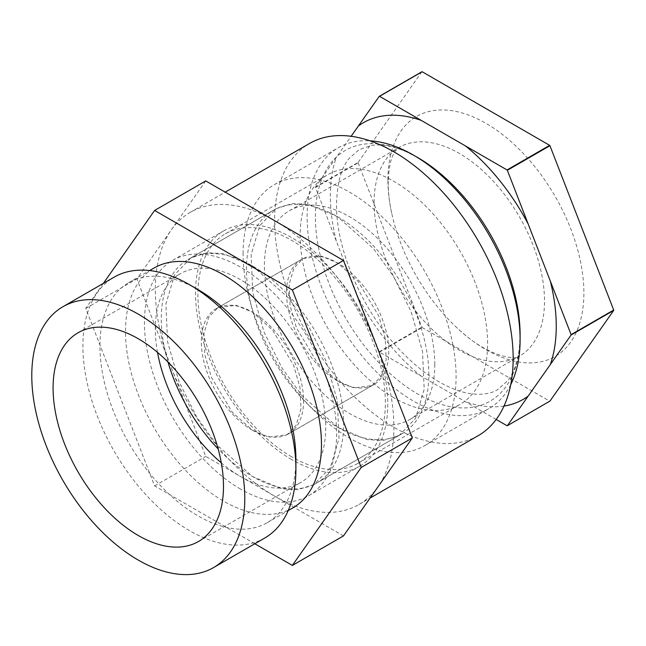 <?xml version="1.0" encoding="UTF-8"?>
<svg xmlns="http://www.w3.org/2000/svg" width="646" height="646" viewBox="0 0 646 646"><rect width="100%" height="100%" fill="white"/><g stroke="black" fill="none" stroke-linecap="round" stroke-linejoin="round"><path stroke-width="0.48" stroke-dasharray="3.23 2.42" d="M393.882 397.774A132.543 76.519 60 0 1 307.302 280.978A132.543 76.519 60 0 1 327.619 174.775A132.543 76.519 60 0 1 393.882 181.34A132.543 76.519 60 0 1 480.471 298.137A132.543 76.519 60 0 1 460.154 404.339A132.543 76.519 60 0 1 393.882 397.774M291.645 456.803A132.543 76.519 60 0 1 205.057 340.006A132.543 76.519 60 0 1 225.373 233.804A132.543 76.519 60 0 1 291.645 240.369A132.543 76.519 60 0 1 378.233 357.165A132.543 76.519 60 0 1 357.916 463.368A132.543 76.519 60 0 1 291.645 456.803M291.645 459.556A135.91 78.473 60 0 1 202.86 339.788A135.91 78.473 60 0 1 223.694 230.88A135.91 78.473 60 0 1 291.645 237.615A135.91 78.473 60 0 1 380.437 357.383A135.91 78.473 60 0 1 359.604 466.291A135.91 78.473 60 0 1 291.645 459.556M240.53 489.07A135.91 78.473 60 0 1 151.737 369.302A135.91 78.473 60 0 1 172.571 260.395A135.91 78.473 60 0 1 240.53 267.129A135.91 78.473 60 0 1 329.315 386.897A135.91 78.473 60 0 1 308.481 495.805A135.91 78.473 60 0 1 240.53 489.07M157.527 352.393A120.487 69.566 60 0 1 180.282 273.751A120.487 69.566 60 0 1 240.53 279.718A120.487 69.566 60 0 1 319.237 385.896A120.487 69.566 60 0 1 300.77 482.449A120.487 69.566 60 0 1 240.53 476.482A120.487 69.566 60 0 1 221.287 462.827M264.715 538.045A150.615 86.96 60 0 1 189.407 530.592A150.615 86.96 60 0 1 91.013 397.863A150.615 86.96 60 0 1 114.1 277.174M295.908 459.266A138.567 79.999 60 0 1 267.21 522.695A138.567 79.999 60 0 1 197.926 515.831A138.567 79.999 60 0 1 107.406 393.729A138.567 79.999 60 0 1 128.643 282.698A138.567 79.999 60 0 1 197.926 289.553M292.767 507.934A138.567 79.999 60 0 1 223.484 501.078A138.567 79.999 60 0 1 132.963 378.968A138.567 79.999 60 0 1 154.208 267.937M205.743 180.928L136.871 278.902L205.743 456.399L274.607 496.152A168.687 97.393 60 0 1 171.303 367.647A168.687 97.393 60 0 1 171.303 229.919A168.687 97.393 60 0 1 190.263 212.34A168.687 97.393 60 0 1 274.607 220.69A168.687 97.393 60 0 1 377.902 349.195A168.687 97.393 60 0 1 377.902 486.931A168.687 97.393 60 0 1 358.95 504.51A168.687 97.393 60 0 1 274.607 496.152L343.47 535.914M478.226 435.646A168.687 97.393 60 0 1 393.882 427.289A168.687 97.393 60 0 1 283.683 278.644A168.687 97.393 60 0 1 309.539 143.469M254.823 543.762L154.62 485.913L85.757 308.417L103.352 283.384M154.62 485.913L205.743 456.399M85.757 308.417L136.871 278.902M496.185 419.456L379.541 352.11A180.735 104.345 60 0 1 379.259 351.763L315.498 187.437A180.735 104.345 60 0 1 315.498 187.243A180.735 104.345 60 0 1 315.498 187.057L351.117 136.29M243.082 253.652A150.615 86.96 60 0 1 274.275 184.699A150.615 86.96 60 0 1 390.337 225.05A150.615 86.96 60 0 1 456.084 376.626A150.615 86.96 60 0 1 424.89 445.57A150.615 86.96 60 0 1 308.828 405.22A150.615 86.96 60 0 1 243.082 253.652M510.728 384.693A150.615 86.96 60 0 1 488.909 408.603A150.615 86.96 60 0 1 372.847 368.252A150.615 86.96 60 0 1 307.108 216.685A150.615 86.96 60 0 1 338.302 147.74A150.615 86.96 60 0 1 369.916 140.796M387.923 179.863A138.567 79.999 60 0 1 485.897 123.297A138.567 79.999 60 0 1 583.879 293.001A138.567 79.999 60 0 1 457.207 328.047A138.567 79.999 60 0 1 392.219 215.473A138.567 79.999 60 0 1 387.923 179.863M434.782 364.328A120.487 69.566 60 0 1 409.822 419.488A120.487 69.566 60 0 1 316.976 387.204A120.487 69.566 60 0 1 264.384 265.95A120.487 69.566 60 0 1 289.335 210.79A120.487 69.566 60 0 1 382.19 243.066A120.487 69.566 60 0 1 434.782 364.328M315.498 187.437L358.102 162.84A180.735 104.345 60 0 1 358.102 162.647A180.735 104.345 60 0 1 358.102 162.461L315.498 187.057M379.541 352.11L422.145 327.514A180.735 104.345 60 0 1 421.862 327.167L379.259 351.763M549.94 401.109A180.735 104.345 60 0 1 549.657 401.142L507.062 425.73M422.145 327.514L549.657 401.142M358.102 162.84L421.862 327.167M421.862 71.754L358.102 162.461M252.457 430.244A72.295 41.74 60 0 1 205.226 366.532A72.295 41.74 60 0 1 216.305 308.602A72.295 41.74 60 0 1 252.457 312.188A72.295 41.74 60 0 1 299.679 375.891A72.295 41.74 60 0 1 288.6 433.821A72.295 41.74 60 0 1 252.457 430.244L232.382 412.39L211.29 377.127L204.871 354.759L203.926 333.498L208.787 317.162L217.888 307.69L236.161 305.292L252.457 312.188L272.523 330.033L293.615 365.305L300.043 387.673L300.979 408.926L296.126 425.262L287.026 434.734L268.752 437.132L252.457 430.244M337.656 381.051A72.295 41.74 60 0 1 290.425 317.348A72.295 41.74 60 0 1 301.504 259.417A72.295 41.74 60 0 1 337.656 262.995A72.295 41.74 60 0 1 384.879 326.698A72.295 41.74 60 0 1 373.8 384.628A72.295 41.74 60 0 1 337.656 381.051L353.951 387.939L372.225 385.541L381.326 376.077L386.187 359.733L385.242 338.48L378.814 316.112L357.723 280.849L337.656 262.995L321.361 256.107L303.087 258.505L293.987 267.977L289.125 284.313L290.07 305.566L296.49 327.934L317.582 363.205L337.656 381.051M337.656 216.757A128.925 74.435 60 0 1 421.878 330.364A128.925 74.435 60 0 1 402.119 433.676A128.925 74.435 60 0 1 337.656 427.289A128.925 74.435 60 0 1 253.426 313.681A128.925 74.435 60 0 1 273.193 210.37A128.925 74.435 60 0 1 337.656 216.757L308.594 204.467L292.17 203.563L276.004 208.747L259.773 225.632L251.108 254.766L252.788 292.678L264.246 332.561L281.979 367.962L301.86 395.457L337.656 427.289L366.718 439.579L383.135 440.483L399.301 435.299L415.531 418.414L424.196 389.28L422.516 351.376L411.058 311.485L393.325 276.092L373.445 248.589L337.656 216.757M167.992 362.075A128.925 74.435 60 0 1 187.994 259.563A128.925 74.435 60 0 1 252.457 265.942A128.925 74.435 60 0 1 336.679 379.557A128.925 74.435 60 0 1 316.92 482.869A128.925 74.435 60 0 1 252.457 476.482A128.925 74.435 60 0 1 218.138 448.93M252.457 265.942L288.245 297.774L308.126 325.277L325.859 360.67L337.317 400.56L338.997 438.464L330.332 467.599L314.101 484.492L297.935 489.676L281.519 488.772L252.457 476.482L216.66 444.65L196.78 417.146L179.047 381.754L167.589 341.863L165.909 303.959L174.573 274.825L190.804 257.932L206.97 252.748L223.395 253.652L252.457 265.942M336.308 241.055A159.74 92.225 60 0 1 330.348 195.819A159.74 92.225 60 0 1 336.308 157.454M504.009 406.068A159.74 92.225 60 0 1 465.451 401.707M421.152 376.134A159.74 92.225 60 0 1 358.457 298.137M315.377 216.685A144.769 83.584 60 0 1 417.744 157.584L405.809 151.56C392.284 145.988 380.93 143.945 371.749 145.431L359.047 149.67L348.993 158.593C341.193 168.073 337.042 183.367 336.55 204.459C335.815 248.976 362.349 311.162 400.124 350.285C416.985 367.921 433.797 380.381 450.569 387.673C458.539 391.088 465.847 393.18 472.492 393.931C482.942 394.972 491.315 393.551 497.614 389.675L507.635 380.793C513.505 373.582 517.414 362.729 519.36 348.234L520.103 334.886A144.769 83.584 60 0 1 417.744 393.987A144.769 83.584 60 0 1 315.377 216.685M374.099 202.602A120.487 69.566 60 0 1 399.05 147.441A120.487 69.566 60 0 1 491.905 179.725A120.487 69.566 60 0 1 544.497 300.979A120.487 69.566 60 0 1 519.545 356.14A120.487 69.566 60 0 1 426.691 323.864A120.487 69.566 60 0 1 374.099 202.602M225.373 233.804L327.619 174.775M172.571 260.395L223.694 230.88M78.045 332.779L180.282 273.751M267.21 522.695L288.205 510.574M358.95 504.51L370.053 498.098M190.263 212.34L225.196 192.169M128.643 282.698L149.638 270.569M198.532 541.477L300.77 482.449M308.481 495.805L359.604 466.291M357.916 463.368L460.154 404.339M274.275 184.699L338.302 147.74M289.335 210.79L399.05 147.441L395.578 150.793L393.89 153.53C390.58 158.795 388.682 168.59 388.214 182.931C388.181 192.661 389.514 203.514 392.219 215.473M409.822 419.488L519.545 356.14C519.772 359.451 491.574 360.621 457.207 328.047M424.89 445.57L488.909 408.603M301.504 259.417L216.305 308.602M402.119 433.676L316.92 482.869M273.193 210.37L187.994 259.563M373.8 384.628L288.6 433.821M303.087 258.505L217.888 307.69M399.301 435.299L314.101 484.492M276.004 208.747L190.804 257.932M372.225 385.541L287.026 434.734"/><path stroke-width="0.97" d="M221.287 462.827A120.487 69.566 60 0 1 157.527 352.393M138.284 535.51A120.487 69.566 60 0 1 59.569 429.332A120.487 69.566 60 0 1 78.045 332.779A120.487 69.566 60 0 1 138.284 338.746A120.487 69.566 60 0 1 216.999 444.924A120.487 69.566 60 0 1 198.532 541.477A120.487 69.566 60 0 1 138.284 535.51M138.284 314.15A150.615 86.96 60 0 1 236.678 446.87A150.615 86.96 60 0 1 213.592 567.559A150.615 86.96 60 0 1 138.284 560.098A150.615 86.96 60 0 1 39.89 427.377A150.615 86.96 60 0 1 62.977 306.689A150.615 86.96 60 0 1 138.284 314.15M295.908 469.101L295.908 459.266A138.567 79.999 60 0 0 197.926 289.553L189.407 284.636A150.615 86.96 60 0 1 295.908 469.101A150.615 86.96 60 0 1 264.715 538.045L213.592 567.559M149.638 270.569L154.208 267.937A138.567 79.999 60 0 1 223.484 274.8A138.567 79.999 60 0 1 314.004 396.902A138.567 79.999 60 0 1 292.767 507.934L288.205 510.574M225.196 192.169L309.539 143.469A168.687 97.393 60 0 1 393.882 151.826A168.687 97.393 60 0 1 504.082 300.471A168.687 97.393 60 0 1 478.226 435.646L370.053 498.098M292.355 565.428L343.47 535.914L412.342 437.94L343.47 260.451L205.743 180.928L154.62 210.443L292.355 289.965L361.219 467.454L292.355 565.428L254.823 543.762M103.352 283.384L154.62 210.443M62.977 306.689L114.1 277.174A150.615 86.96 60 0 1 189.407 284.636L197.926 289.553M361.219 467.454L412.342 437.94M343.47 260.451L292.355 289.965M351.117 136.29L379.259 96.351A180.735 104.345 60 0 1 379.541 96.327L507.062 169.946A180.735 104.345 60 0 1 507.344 170.294L571.096 334.62A180.735 104.345 60 0 1 571.096 334.999L507.344 425.706A180.735 104.345 60 0 1 507.062 425.73L496.185 419.456M369.916 140.796A150.615 86.96 60 0 1 413.61 155.201A150.615 86.96 60 0 1 520.103 339.659A150.615 86.96 60 0 1 510.728 384.693M413.61 155.201L417.744 157.584A144.769 83.584 60 0 1 520.103 334.886L520.103 339.659M379.259 96.351L421.862 71.754A180.735 104.345 60 0 1 422.145 71.73L379.541 96.327M507.344 425.706L549.94 401.109L613.7 310.411L571.096 334.999M571.096 334.62L613.7 310.032A180.735 104.345 60 0 1 613.7 310.411M507.062 169.946L549.657 145.35L422.145 71.73M549.657 145.35A180.735 104.345 60 0 1 549.94 145.705L507.344 170.294M613.7 310.032L549.94 145.705M218.138 448.93A128.925 74.435 60 0 1 167.992 362.075M358.457 125.946A159.74 92.225 60 0 1 421.152 120.35M465.451 145.923A159.74 92.225 60 0 1 528.145 223.92M550.295 281.002A159.74 92.225 60 0 1 556.254 326.238A159.74 92.225 60 0 1 550.295 364.602M528.145 396.111A159.74 92.225 60 0 1 504.009 406.068"/></g></svg>
